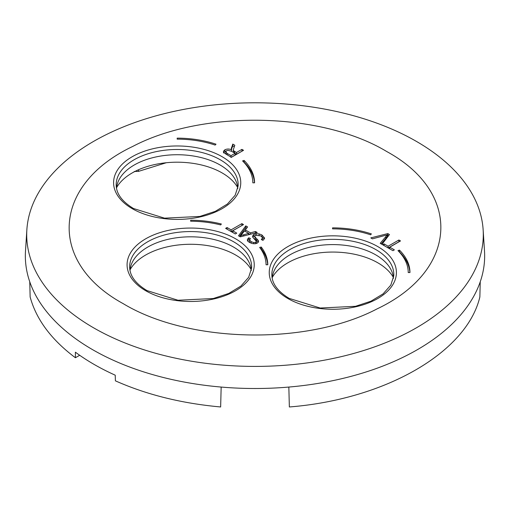 <?xml version="1.0" encoding="UTF-8"?>
<svg xmlns="http://www.w3.org/2000/svg" width="510" height="510" viewBox="0 0 510 510"><rect width="100%" height="100%" fill="white"/><g stroke="black" fill="none" stroke-linecap="round" stroke-linejoin="round"><path stroke-width="0.76" d="M244.507 230.947L240.714 235.626L248.676 233.357L244.507 230.947M248.676 234.683L248.676 233.357M240.714 236.736L240.714 235.626M248.676 233.605L249.97 234.351M239.426 236.34L245.769 227.645L246.661 228.161M257.219 232.49L240.293 236.844L238.514 235.811L245.769 225.879L247.611 226.944L245.316 229.895L250.467 232.872L255.497 231.495L257.219 232.49M255.497 232.93L255.497 231.495M250.467 234.224L250.467 232.872M245.316 231.419L245.316 229.895M245.769 227.645L245.769 225.879M382.64 244.736L384.075 243.907L388.104 246.234L398.903 240L400.522 240.937L389.729 247.172L394.37 249.849L392.936 250.678L382.64 244.736M190.657 221.225A75.952 43.854 180 0 1 220.664 224.923L221.365 224.011A77.686 44.854 180 0 0 190.67 220.224L190.657 221.225M259.654 247.433A75.952 43.854 180 0 1 266.067 264.76L267.801 264.754A77.686 44.854 180 0 0 261.241 247.031L259.654 247.433M177.174 139.147A75.78 43.752 180 0 1 215.131 145.07L216.004 144.202A77.507 44.752 180 0 0 177.174 138.146L177.174 139.147L177.174 138.146M242.575 160.918A75.78 43.752 180 0 1 252.839 182.829L254.566 182.829A77.507 44.752 180 0 0 244.073 160.414L242.575 160.918M332.565 228.862A75.78 43.752 180 0 1 370.528 234.785L371.401 233.924A77.507 44.752 180 0 0 332.571 227.862L332.565 228.862M397.972 250.633A75.78 43.752 180 0 1 408.229 272.55L409.964 272.544A77.507 44.752 180 0 0 399.47 250.129L397.972 250.633M381.964 244.347L380.211 243.334L387.288 234.842L372.44 238.846L370.789 237.896L387.791 233.586L389.474 234.555L381.964 244.347M231.272 148.945L232.777 144.088L234.798 145.254L233.287 149.825L233.765 150.864L236.481 152.503L241.912 149.366L243.538 150.303L231.304 157.361L223.731 152.611L223.533 151.151L224.865 149.8C227.097 148.761 229.353 148.786 231.636 149.863L231.266 148.716M223.405 151.719L223.533 152.286M261.343 239.566L262.408 238.049L262.083 237.137L260.572 235.843L255.453 235.295L254.77 236.213L255.166 237.118L258.34 240.522L258.595 241.421L257.41 243.06L255.147 243.754L252.386 243.576L249.728 242.524C248 241.619 247.242 240.516 247.458 239.222L248.791 237.762L250.461 238.591L249.543 239.91L251.098 241.657L253.776 242.581L255.746 242.224L256.358 241.319L252.864 237.399L252.463 236.219L253.757 234.479L256.154 233.739L259.099 233.886L261.93 234.97L264.639 238.062L263.001 240.363L261.343 239.566M247.363 239.751L247.458 240.299M256.256 243.538L256.358 241.319M232.713 230.807L236.748 233.134L235.308 233.962L225.624 228.372L227.065 227.543L231.094 229.87L241.887 223.635L243.512 224.572L232.713 230.807L232.713 232.464M251.277 270.555A60.664 35.024 0 0 0 233.554 247.076A60.664 35.024 0 0 0 168.472 239.241A60.664 35.024 0 0 0 130.031 270.555M387.288 235.48L388.531 235.786M381.2 243.901L387.288 236.614L387.288 234.842M261.534 236.525L264.416 238.954M252.718 237.15L254.911 235.76M256.358 243.162L256.358 241.459M249.543 239.91L249.543 241.676L250.129 242.741M247.458 240.988L248.791 239.528L249.543 239.904M254.77 236.213L255.166 238.884L258.34 242.288M262.382 240.063L262.408 238.049M231.604 151.304L227.97 150.316L226.542 150.762L225.732 151.827L227.167 153.414L231.03 155.646L235.078 153.306L231.604 151.304M231.094 231.642L241.982 225.458M234.606 153.191L236.481 154.269L242.001 151.183M233.287 149.825L233.599 152.458M231.419 149.449L232.777 145.86L234.243 146.701M223.533 152.923L224.865 151.566L226.172 151.024M231.03 157.418L235.078 155.078L235.078 153.306M225.732 151.827L226.045 154.326M393.452 278.339A60.664 35.024 0 0 0 375.723 254.853A60.664 35.024 0 0 0 310.641 247.025A60.664 35.024 0 0 0 272.2 278.339M237.8 188.47A60.664 35.024 0 0 0 220.071 164.991A60.664 35.024 0 0 0 154.989 157.156A60.664 35.024 0 0 0 116.548 188.47M254.503 182.829A77.507 44.752 0 0 0 244.073 162.18L243.869 162.25M409.9 272.544A77.507 44.752 0 0 0 399.47 251.895L399.26 251.965M389.729 248.829L389.729 247.172M388.199 247.949L398.903 241.772L398.903 240M388.104 247.892L388.104 246.234M384.075 245.565L384.075 243.907M190.67 221.225L190.67 220.224M267.718 264.754A77.686 44.854 0 0 0 261.241 248.803L261.241 247.031M261.241 248.803L260.737 248.931M244.073 162.18L244.073 160.414M332.571 228.862L332.571 227.862M399.47 251.895L399.47 250.129M387.791 235.352L387.791 233.586M248.791 239.528L248.791 237.762M231.03 157.207L231.03 155.646M227.167 154.976L227.167 153.414M241.887 225.407L241.887 223.635M231.094 231.527L231.094 229.87M227.065 229.2L227.065 227.543M241.912 151.132L241.912 149.366M236.481 154.269L236.481 152.503M233.765 152.547L233.765 150.864M232.777 145.86L232.777 144.088M231.636 151.323L231.636 149.863M393.376 277.459A63.667 36.758 0 0 0 377.846 262.828A63.667 36.758 0 0 0 272.276 277.459M237.724 187.591A63.667 36.758 0 0 0 222.194 172.966A63.667 36.758 0 0 0 116.624 187.591M251.207 269.675A63.667 36.758 0 0 0 235.677 255.045A63.667 36.758 0 0 0 130.107 269.675M29.758 281.788L30.141 296.979C36.255 319.464 51.344 339.717 75.403 357.739L75.391 352.187A227.594 131.401 180 0 0 115.222 375.181L115.407 380.836C146.625 394.727 181.707 403.435 220.645 406.967L221.161 387.064M75.403 357.739L79.681 355.272M190.727 361.08A228.289 131.803 0 0 0 483.136 229.73A228.289 131.803 0 0 0 416.428 141.41A228.289 131.803 0 0 0 319.273 108.139A228.289 131.803 0 0 0 26.864 229.73A228.289 131.803 0 0 0 93.572 327.809A228.289 131.803 0 0 0 190.727 361.08M288.838 387.064L289.355 406.967C385.445 399.349 466.669 352.461 479.859 296.979L480.241 281.788M134.245 171.494L138.503 171.373L166.279 162.741M138.503 169.76L138.503 171.373M483.136 229.73L484.5 251.003A229.659 132.594 180 0 1 190.345 383.144A229.659 132.594 180 0 1 25.5 251.003L26.864 229.73M243.748 235.951L243.748 234.657M386.752 151.546C321.274 111.958 202.999 109.548 132.855 146.376C52.071 184.601 47.303 262.261 123.248 303.679C188.726 343.275 307.001 345.678 377.145 308.85C457.929 270.631 462.697 192.971 386.752 151.546M235.62 238.808A63.584 36.714 180 0 1 235.62 290.719A63.584 36.714 180 0 1 145.694 290.719A63.584 36.714 180 0 1 145.694 238.808A63.584 36.714 180 0 1 235.62 238.808M377.789 246.585A63.584 36.714 180 0 1 377.789 298.503A63.584 36.714 180 0 1 287.863 298.503A63.584 36.714 180 0 1 287.863 246.585A63.584 36.714 180 0 1 377.789 246.585M222.137 156.723A63.584 36.714 180 0 1 222.137 208.641A63.584 36.714 180 0 1 132.211 208.641A63.584 36.714 180 0 1 132.211 156.723A63.584 36.714 180 0 1 222.137 156.723M129.706 268.081A60.99 35.209 180 0 1 166.279 234.498A60.99 35.209 180 0 1 233.784 241.874A60.99 35.209 0 0 1 251.602 268.081L248.644 277.332L240.892 286.097L228.767 293.428L213.308 298.522L177.996 300.243L146.995 290.592C136.017 283.942 130.26 276.439 129.706 268.081M393.771 275.865A60.99 35.209 0 0 0 375.953 249.658A60.99 35.209 0 0 0 308.448 242.282A60.99 35.209 0 0 0 271.881 275.865C272.429 284.223 278.192 291.726 289.164 298.375L320.165 308.027L355.476 306.306L370.936 301.212L383.067 293.881L390.813 285.115L393.771 275.865M238.119 185.997A60.99 35.209 0 0 0 220.301 159.796A60.99 35.209 0 0 0 152.796 152.42A60.99 35.209 0 0 0 116.229 185.997C116.777 194.355 122.54 201.858 133.512 208.513L164.513 218.165L199.824 216.444L215.29 211.35L227.415 204.013L235.161 195.253L238.119 185.997M385.923 238.138L385.923 236.366M261.93 236.742L261.93 234.97M259.099 235.186L259.099 233.886M256.154 235.008L256.154 233.739M253.757 236.245L253.757 234.479M255.746 243.659L255.746 242.224M253.776 243.793L253.776 242.581M251.098 243.181L251.098 241.657M258.34 242.237L258.34 240.522M256.747 240.484L256.747 238.718M255.166 238.884L255.166 237.118M234.606 153.038L234.606 151.419M231.559 149.003L231.559 147.237M224.865 151.566L224.865 149.8"/></g></svg>
